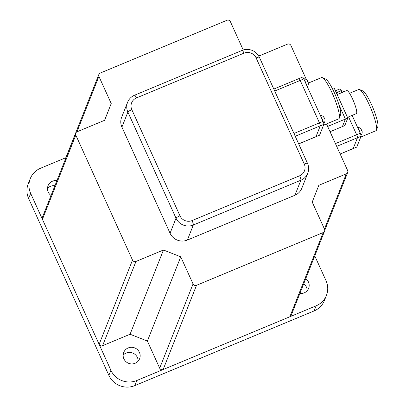 <?xml version="1.0" encoding="UTF-8"?>
<svg xmlns="http://www.w3.org/2000/svg" width="406" height="406" viewBox="0 0 406 406"><rect width="100%" height="100%" fill="white"/><g stroke="black" fill="none" stroke-linecap="round" stroke-linejoin="round"><path stroke-width="0.61" d="M326.429 295.406L324.404 300.516A19.721 19.118 -158.4 0 1 314.092 310.94L134.822 385.604A19.721 19.118 -158.4 0 1 108.874 375.377L110.899 370.267A19.721 19.118 21.6 0 0 136.847 380.488L316.117 305.825A19.721 19.118 21.6 0 0 326.429 295.406A19.721 19.118 21.6 0 0 326.023 280.673L314.777 255.887M65.873 157.701L40.57 168.236A19.721 19.118 21.6 0 0 30.257 178.66L28.232 183.776A19.721 19.118 -158.4 0 0 28.638 198.504L108.874 375.377M138.136 361.132A8.546 8.282 21.6 0 0 132.681 353.022A8.546 8.282 21.6 0 0 123.15 355.194M54.922 185.715A8.546 8.282 21.6 0 0 47.507 188.435M307.154 290.742A8.546 8.282 21.6 0 0 303.734 283.764M30.257 178.66A19.721 19.118 21.6 0 0 30.663 193.393L110.899 370.267M135.132 363.274A8.546 8.282 21.6 0 0 139.603 358.757A8.546 8.282 21.6 0 0 134.711 347.906A8.546 8.282 21.6 0 0 123.713 352.459A8.546 8.282 21.6 0 0 125.804 361.523A8.546 8.282 21.6 0 0 135.132 363.274M56.947 180.599A8.546 8.282 21.6 0 0 48.065 185.699A8.546 8.282 21.6 0 0 51.044 195.499M299.882 293.482A8.546 8.282 21.6 0 0 304.15 292.878A8.546 8.282 21.6 0 0 308.621 288.367A8.546 8.282 21.6 0 0 305.759 278.653M336.097 90.548A2.629 0.457 67.4 0 1 336.153 90.482A2.629 0.457 67.4 0 1 337.401 92.304L338.228 94.121L337.401 92.304A2.629 0.457 -112.6 0 0 336.153 90.482A2.629 0.457 -112.6 0 0 336.097 90.548M336.691 146.378L357.488 137.715A2.629 0.457 -112.6 0 0 356.661 134.756L348.551 116.882L356.661 134.756A2.629 0.457 67.4 0 1 357.488 137.715L353.2 148.545A2.629 0.457 67.4 0 1 353.139 148.616A2.629 0.457 67.4 0 1 353.047 148.606M349.546 93.294L358.762 89.457A22.35 3.898 67.4 0 1 359.533 89.518A22.35 3.898 67.4 0 1 369.379 104.976A22.35 3.898 67.4 0 1 376.448 130.133A22.35 3.898 67.4 0 1 375.946 130.722L360.746 137.055M359.533 89.518L362.842 90.944A19.721 3.441 67.4 0 1 371.531 104.581A19.721 3.441 67.4 0 1 377.768 126.779L376.448 130.133M356.727 147.119L353.139 148.616A2.629 0.457 -112.6 0 0 353.2 148.545L356.783 147.053A2.629 0.457 67.4 0 1 356.727 147.119A2.629 0.457 67.4 0 1 356.635 147.114M352.139 115.39L360.244 133.264A2.629 0.457 67.4 0 1 361.076 136.223L357.488 137.715L353.2 148.545L340.137 153.986M339.68 89.056A2.629 0.457 67.4 0 1 339.741 88.985A2.629 0.457 67.4 0 1 340.989 90.812L341.811 92.629M361.076 136.223L356.783 147.053M274.705 91.04L300.201 80.424A2.629 0.457 -112.6 0 0 298.953 78.597A2.629 0.457 -112.6 0 0 298.892 78.668A2.629 0.457 67.4 0 1 298.953 78.597A2.629 0.457 67.4 0 1 300.201 80.424L319.456 122.871A2.629 0.457 67.4 0 1 320.288 125.835L315.995 136.66A2.629 0.457 67.4 0 1 315.939 136.731A2.629 0.457 -112.6 0 0 315.995 136.66L319.583 135.168A2.629 0.457 67.4 0 1 319.522 135.239A2.629 0.457 67.4 0 1 319.431 135.228M295.223 136.269L320.288 125.835A2.629 0.457 -112.6 0 0 319.456 122.871L323.044 121.379A2.629 0.457 67.4 0 1 323.876 124.337L319.583 135.168M302.48 77.17A2.629 0.457 67.4 0 1 302.536 77.104A2.629 0.457 67.4 0 1 303.784 78.931L323.044 121.379M319.522 135.239L315.939 136.731A2.629 0.457 67.4 0 1 315.848 136.726M303.784 78.931L300.201 80.424L319.456 122.871L293.964 133.493M323.876 124.337L320.288 125.835L315.995 136.66L298.674 143.876M308.321 83.088L321.557 77.571A22.35 3.898 67.4 0 1 322.334 77.632A22.35 3.898 67.4 0 1 332.179 93.091A22.35 3.898 67.4 0 1 339.249 118.247A22.35 3.898 67.4 0 1 338.746 118.841L323.546 125.17M322.334 77.632L325.642 79.058A19.721 3.441 67.4 0 1 334.331 92.7A19.721 3.441 67.4 0 1 340.568 114.893L339.249 118.247M301.795 188.313A13.149 12.743 -158.4 0 1 294.923 195.261L300.882 180.218A13.149 12.743 21.6 0 0 307.758 173.271L301.795 188.313M306.459 79.738L290.935 45.513A2.629 2.548 21.6 0 0 287.473 44.147L259.987 55.597L257.937 54.79M244.803 49.618L242.686 48.786L230.385 21.665A2.629 2.548 21.6 0 0 226.924 20.3L100.241 73.06A2.629 2.548 21.6 0 0 98.917 76.414L111.224 103.535L104.621 120.303L77.13 131.752A2.629 2.548 21.6 0 0 75.81 135.107L132.508 260.099A2.629 2.548 21.6 0 0 135.969 261.459L163.456 250.01L180.756 256.825L193.058 283.946A2.629 2.548 21.6 0 0 196.519 285.311L323.201 232.547A2.629 2.548 21.6 0 0 324.526 229.197L312.219 202.076L318.822 185.303L346.313 173.859A2.629 2.548 21.6 0 0 347.632 170.505L326.51 123.937M306.591 85.113A4.603 0.802 -112.6 0 0 305.398 81.921A4.603 0.802 -112.6 0 0 303.967 79.332M323.247 121.856A4.603 0.802 -112.6 0 0 322.039 118.608A4.603 0.802 -112.6 0 0 320.613 116.02M134.482 95.308A3.943 0.69 67.4 0 1 134.569 95.207C131.29 96.628 128.966 98.978 127.606 102.256L121.648 117.298A13.149 12.743 -158.4 0 0 121.922 127.119L170.058 233.242A13.149 12.743 -158.4 0 0 187.359 240.058L294.923 195.261M307.291 86.656A4.897 4.897 0 0 0 308.327 84.149A4.887 1.182 -169.6 0 0 308.327 84.072A4.897 4.821 -23 0 0 308.347 83.331A4.892 4.842 -153.5 0 0 308.215 82.479A4.892 2.263 170.6 0 0 308.002 82.114A4.897 0.985 165.6 0 0 307.748 82.027A4.887 4.395 86.9 0 0 307.525 81.444A4.887 4.395 -93.1 0 0 307.235 80.89A4.897 0.69 -34.3 0 1 307.443 80.875A4.892 0.695 -37.8 0 0 307.428 80.738A4.892 0.695 -37.8 0 0 307.423 80.733A4.892 4.4 -39.2 0 0 306.906 80.155M323.8 123.5A4.897 4.897 0 0 0 324.967 120.836A4.887 1.182 -169.6 0 0 324.967 120.76A4.897 4.821 -23 0 0 324.988 120.019A4.892 4.842 -153.5 0 0 324.856 119.166A4.892 2.263 170.6 0 0 324.643 118.801A4.897 0.985 165.6 0 0 324.394 118.714A4.887 4.395 86.9 0 0 324.166 118.131A4.887 4.395 -93.1 0 0 323.876 117.578A4.897 0.69 -34.3 0 1 324.084 117.562A4.892 0.695 -37.8 0 0 324.069 117.425A4.892 0.695 -37.8 0 0 324.064 117.42A4.892 4.4 -39.2 0 0 323.546 116.842M324.577 231.161L291.198 315.386A2.629 2.548 -158.4 0 1 289.823 316.776L323.201 232.547M180.756 256.825L147.378 341.055L130.077 334.239L163.456 250.01M147.378 341.055L159.68 368.176L193.058 283.946M289.823 316.776L163.141 369.536A2.629 2.548 -158.4 0 1 159.68 368.176M75.755 133.143L42.376 217.367A2.629 2.548 -158.4 0 0 42.432 219.331L99.13 344.324A2.629 2.548 -158.4 0 0 102.591 345.689L130.077 334.239M65.315 159.492A2.629 2.548 -158.4 0 1 65.488 158.68L98.866 74.45M104.565 120.323L111.224 103.535M330.042 131.727L344.806 125.576L347.785 118.055L334.412 88.579L332.707 89.29M327.647 126.444L345.394 119.054L342.415 126.57L345.394 119.054L347.785 118.055M339.056 105.073L345.394 119.054L339.056 105.073M337.137 94.578L346.76 90.568A12.49 2.177 67.4 0 1 352.692 99.242A12.49 2.177 67.4 0 1 356.361 113.629L347.46 117.339M341.989 92.558A4.603 0.802 -112.6 0 0 341.172 91.213M360.452 133.741A4.603 0.802 -112.6 0 0 359.244 130.493A4.603 0.802 -112.6 0 0 357.813 127.9M361.005 135.386A4.897 4.897 0 0 0 362.167 132.721A4.887 1.182 -169.6 0 0 362.167 132.645A4.897 4.821 -23 0 0 362.188 131.899A4.892 4.842 -153.5 0 0 362.061 131.047A4.892 2.263 170.6 0 0 361.847 130.681A4.897 0.985 165.6 0 0 361.594 130.6A4.887 4.395 86.9 0 0 361.37 130.011A4.887 4.395 -93.1 0 0 361.081 129.463A4.897 0.69 -34.3 0 1 361.284 129.448A4.892 0.695 -37.8 0 0 361.274 129.311A4.892 0.695 -37.8 0 0 361.269 129.306A4.892 4.4 -39.2 0 0 360.746 128.722M134.822 385.604L136.847 380.488M28.638 198.504L30.663 193.393M314.092 310.94L316.117 305.825M336.31 92.761L340.989 90.812M335.427 143.597L360.244 133.264M259.343 57.327A3.943 0.685 155.6 0 0 259.353 57.19A3.943 0.685 155.6 0 0 256.115 57.916A9.201 8.922 21.6 0 0 244.006 53.145A3.943 0.69 -112.6 0 0 242.133 50.41L134.569 95.207A3.943 0.69 67.4 0 1 136.446 97.942A9.201 8.922 21.6 0 0 131.823 109.681L179.965 215.804A9.201 8.922 21.6 0 0 192.074 220.575L299.633 175.778A9.201 8.922 21.6 0 0 304.256 164.039L256.115 57.916M304.256 164.039A3.943 0.685 -24.4 0 1 307.489 163.313L259.353 57.19C255.42 50.339 249.68 48.081 242.133 50.41M244.006 53.145L136.446 97.942M187.359 240.058L193.322 225.015L300.882 180.218A3.943 0.69 -112.6 0 0 299.633 175.778M324.45 229.03L346.313 173.859M127.606 102.256A13.149 12.743 21.6 0 0 127.88 112.076L176.021 218.2A3.943 0.685 -24.4 0 1 179.965 215.804M131.823 109.681A3.943 0.685 155.6 0 0 127.88 112.076L121.922 127.119M170.058 233.242L176.021 218.2A13.149 12.743 21.6 0 0 193.322 225.015A3.943 0.69 67.4 0 0 192.074 220.575M163.141 369.536L196.519 285.311M76.957 131.833L98.917 76.414M99.13 344.324L132.508 260.099M102.591 345.689L135.969 261.459M42.432 219.331L75.81 135.107M353.139 148.616L340.157 154.021M339.741 88.985L335.417 90.787M302.536 77.104L273.811 89.066M315.939 136.731L298.689 143.912M307.758 173.271C309.017 169.931 308.93 166.612 307.489 163.313M347.688 172.469L324.749 230.344M307.428 80.738A4.897 4.897 0 0 0 303.688 78.718M324.069 117.425A4.897 4.897 0 0 0 320.329 115.4M343.857 91.781A4.897 4.897 0 0 0 340.888 90.599M361.274 129.311A4.897 4.897 0 0 0 357.534 127.286"/></g></svg>
